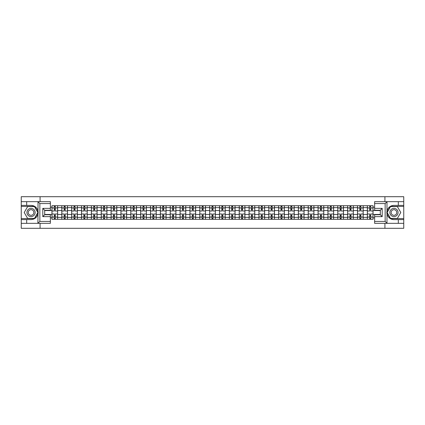 <?xml version="1.0" encoding="UTF-8"?>
<svg xmlns="http://www.w3.org/2000/svg" width="425" height="425" viewBox="0 0 425 425"><rect width="100%" height="100%" fill="white"/><g stroke="black" fill="none" stroke-linecap="round" stroke-linejoin="round"><path stroke-width="0.64" d="M50.378 203.559L39.854 203.559L37.905 201.663L50.378 201.663L50.378 210.258L44.689 210.258L44.689 214.742L50.378 214.742L50.378 223.337L37.905 223.337L38.016 211.124C37.039 207.575 34.712 205.668 31.041 205.392A7.108 7.108 0 0 1 38.016 213.876C37.039 217.425 34.712 219.332 31.041 219.608L21.25 219.608L21.25 228.294L403.75 228.294L403.75 206.401L390.437 206.401L386.915 212.5L390.437 218.599L403.75 218.599M393.959 205.392C390.288 205.668 387.961 207.575 386.984 211.124L386.984 213.876C387.961 217.425 390.288 219.332 393.959 219.608A7.108 7.108 0 0 1 386.851 212.5A7.108 7.108 0 0 1 393.959 205.392L403.75 205.392L403.75 196.706L21.25 196.706L21.25 218.599L34.563 218.599L38.085 212.5L34.563 206.401L21.25 206.401M61.811 219.289L61.811 207.634L57.641 207.634L57.641 219.289M57.641 207.634L57.641 205.711M61.811 207.634L61.811 205.711M67.501 205.711L67.501 219.289M71.671 219.289L71.671 205.711M77.355 205.711L77.355 219.289M81.526 219.289L81.526 205.711M87.21 205.711L87.21 219.289M91.38 219.289L91.38 205.711M97.07 205.711L97.07 219.289M101.235 219.289L101.235 205.711M106.925 205.711L106.925 219.289M111.095 219.289L111.095 205.711M116.779 205.711L116.779 219.289M120.95 219.289L120.95 205.711M126.634 205.711L126.634 219.289M130.804 219.289L130.804 205.711M136.494 205.711L136.494 219.289M140.664 219.289L140.664 205.711M146.349 205.711L146.349 219.289M150.519 219.289L150.519 205.711M156.203 205.711L156.203 219.289M160.374 219.289L160.374 205.711M166.063 205.711L166.063 219.289M170.234 219.289L170.234 205.711M175.918 205.711L175.918 219.289M180.088 219.289L180.088 205.711M185.773 205.711L185.773 219.289M189.943 219.289L189.943 205.711M195.633 205.711L195.633 219.289M199.803 219.289L199.803 205.711M205.488 205.711L205.488 219.289M209.658 219.289L209.658 205.711M215.342 205.711L215.342 219.289M219.512 219.289L219.512 205.711M225.197 205.711L225.197 219.289M229.367 219.289L229.367 205.711M235.057 205.711L235.057 219.289M239.227 219.289L239.227 205.711M244.912 205.711L244.912 219.289M249.082 219.289L249.082 205.711M254.766 205.711L254.766 219.289M258.937 219.289L258.937 205.711M264.626 205.711L264.626 219.289M268.797 219.289L268.797 205.711M274.481 205.711L274.481 219.289M278.651 219.289L278.651 205.711M284.336 205.711L284.336 219.289M288.506 219.289L288.506 205.711M294.196 205.711L294.196 219.289M298.366 219.289L298.366 205.711M304.05 205.711L304.05 219.289M308.221 219.289L308.221 205.711M313.905 205.711L313.905 219.289M318.075 219.289L318.075 205.711M323.765 205.711L323.765 219.289M327.93 219.289L327.93 205.711M333.62 205.711L333.62 219.289M337.79 219.289L337.79 205.711M343.474 205.711L343.474 219.289M347.645 219.289L347.645 205.711M353.329 205.711L353.329 219.289M357.499 219.289L357.499 205.711M363.189 205.711L363.189 219.289M367.359 219.289L367.359 205.711M367.359 214.46L363.189 214.46M357.499 214.46L353.329 214.46M347.645 214.46L343.474 214.46M337.79 214.46L333.62 214.46M327.93 214.46L323.765 214.46M318.075 214.46L313.905 214.46M308.221 214.46L304.05 214.46M298.366 214.46L294.196 214.46M288.506 214.46L284.336 214.46M278.651 214.46L274.481 214.46M268.797 214.46L264.626 214.46M258.937 214.46L254.766 214.46M249.082 214.46L244.912 214.46M239.227 214.46L235.057 214.46M229.367 214.46L225.197 214.46M219.512 214.46L215.342 214.46M209.658 214.46L205.488 214.46M199.803 214.46L195.633 214.46M189.943 214.46L185.773 214.46M180.088 214.46L175.918 214.46M170.234 214.46L166.063 214.46M160.374 214.46L156.203 214.46M150.519 214.46L146.349 214.46M140.664 214.46L136.494 214.46M130.804 214.46L126.634 214.46M120.95 214.46L116.779 214.46M111.095 214.46L106.925 214.46M101.235 214.46L97.07 214.46M91.38 214.46L87.21 214.46M81.526 214.46L77.355 214.46M71.671 214.46L67.501 214.46M61.811 214.46L57.641 214.46M367.359 210.54L363.189 210.54M357.499 210.54L353.329 210.54M347.645 210.54L343.474 210.54M337.79 210.54L333.62 210.54M327.93 210.54L323.765 210.54M318.075 210.54L313.905 210.54M308.221 210.54L304.05 210.54M298.366 210.54L294.196 210.54M288.506 210.54L284.336 210.54M278.651 210.54L274.481 210.54M268.797 210.54L264.626 210.54M258.937 210.54L254.766 210.54M249.082 210.54L244.912 210.54M239.227 210.54L235.057 210.54M229.367 210.54L225.197 210.54M219.512 210.54L215.342 210.54M209.658 210.54L205.488 210.54M199.803 210.54L195.633 210.54M189.943 210.54L185.773 210.54M180.088 210.54L175.918 210.54M170.234 210.54L166.063 210.54M160.374 210.54L156.203 210.54M150.519 210.54L146.349 210.54M140.664 210.54L136.494 210.54M130.804 210.54L126.634 210.54M120.95 210.54L116.779 210.54M111.095 210.54L106.925 210.54M101.235 210.54L97.07 210.54M91.38 210.54L87.21 210.54M81.526 210.54L77.355 210.54M71.671 210.54L67.501 210.54M61.811 210.54L57.641 210.54M44.689 214.46L51.956 214.46L51.956 210.54L44.689 210.54M50.378 207.193L51.956 207.193L51.956 210.54M380.311 210.54L373.044 210.54L373.044 205.711L51.956 205.711L51.956 207.193M373.044 207.193L374.622 207.193M374.622 217.807L373.044 217.807L373.044 214.46L380.311 214.46M51.956 214.46L51.956 219.289L373.044 219.289L373.044 217.807M51.956 217.807L50.378 217.807M384.922 228.294L384.922 223.337M384.922 201.663L384.922 196.706M40.078 228.294L40.078 223.337M40.078 201.663L40.078 196.706M373.044 210.54L373.044 214.46M55.303 218.344L54.294 218.344M54.294 206.656L55.303 206.656M65.163 218.344L64.148 218.344M64.148 206.656L65.163 206.656M75.018 218.344L74.008 218.344M74.008 206.656L75.018 206.656M84.873 218.344L83.863 218.344M83.863 206.656L84.873 206.656M94.733 218.344L93.718 218.344M93.718 206.656L94.733 206.656M104.587 218.344L103.578 218.344M103.578 206.656L104.587 206.656M114.442 218.344L113.433 218.344M113.433 206.656L114.442 206.656M124.297 218.344L123.287 218.344M123.287 206.656L124.297 206.656M134.157 218.344L133.142 218.344M133.142 206.656L134.157 206.656M144.011 218.344L143.002 218.344M143.002 206.656L144.011 206.656M153.866 218.344L152.857 218.344M152.857 206.656L153.866 206.656M163.726 218.344L162.711 218.344M162.711 206.656L163.726 206.656M173.581 218.344L172.571 218.344M172.571 206.656L173.581 206.656M183.435 218.344L182.426 218.344M182.426 206.656L183.435 206.656M193.295 218.344L192.281 218.344M192.281 206.656L193.295 206.656M203.15 218.344L202.141 218.344M202.141 206.656L203.15 206.656M213.005 218.344L211.995 218.344M211.995 206.656L213.005 206.656M222.859 218.344L221.85 218.344M221.85 206.656L222.859 206.656M232.719 218.344L231.705 218.344M231.705 206.656L232.719 206.656M242.574 218.344L241.565 218.344M241.565 206.656L242.574 206.656M252.429 218.344L251.419 218.344M251.419 206.656L252.429 206.656M262.289 218.344L261.274 218.344M261.274 206.656L262.289 206.656M272.143 218.344L271.134 218.344M271.134 206.656L272.143 206.656M281.998 218.344L280.989 218.344M280.989 206.656L281.998 206.656M291.858 218.344L290.843 218.344M290.843 206.656L291.858 206.656M301.713 218.344L300.703 218.344M300.703 206.656L301.713 206.656M311.567 218.344L310.558 218.344M310.558 206.656L311.567 206.656M321.422 218.344L320.413 218.344M320.413 206.656L321.422 206.656M331.282 218.344L330.267 218.344M330.267 206.656L331.282 206.656M341.137 218.344L340.127 218.344M340.127 206.656L341.137 206.656M350.992 218.344L349.982 218.344M349.982 206.656L350.992 206.656M360.852 218.344L359.837 218.344M359.837 206.656L360.852 206.656M370.706 218.344L369.697 218.344M369.697 206.656L370.706 206.656M57.609 219.289L57.609 211.018L55.303 211.018L55.303 205.711M54.294 205.711L54.294 211.018L51.988 211.018L51.988 205.711M57.609 211.018L57.609 205.711M51.988 219.289L51.988 213.982L54.294 213.982L54.294 219.289M55.303 219.289L55.303 213.982L57.609 213.982M54.294 209.626L55.303 209.626M51.988 213.982L51.988 211.018M55.303 215.374L54.294 215.374M55.303 218.471L54.294 218.471M54.294 216.197L55.303 216.197M55.303 208.803L54.294 208.803M54.294 206.529L55.303 206.529M26.685 219.608L26.685 223.337L21.25 223.337M37.905 223.337L26.685 223.337M21.25 219.608L21.25 218.599M37.905 201.663L26.685 201.663L26.685 205.392L21.25 205.392M26.685 201.663L21.25 201.663M31.041 205.392L26.685 205.392M44.689 210.258L42.797 208.362L50.378 208.362M50.378 216.638L42.797 216.638L44.689 214.742M38.016 223.279L39.854 221.441L50.378 221.441M387.095 201.663L385.146 203.559L374.622 203.559L374.622 201.663L403.75 201.663M398.315 205.392L398.315 201.663M374.622 221.441L385.146 221.441L387.095 223.337L374.622 223.337L374.622 214.742L380.311 214.742L380.311 210.258L374.622 210.258L374.622 203.559M403.75 205.392L403.75 206.401M387.095 223.337L398.315 223.337L398.315 219.608L403.75 219.608M398.315 223.337L403.75 223.337M393.959 219.608L398.315 219.608M380.311 214.742L382.203 216.638L374.622 216.638M374.622 208.362L382.203 208.362L380.311 210.258M26.934 212.5A4.107 4.107 0 0 0 31.041 216.607A4.107 4.107 0 0 0 35.148 212.5A4.107 4.107 0 0 0 31.041 208.393A4.107 4.107 0 0 0 26.934 212.5M28.231 212.5A2.81 2.81 0 0 0 31.041 215.31A2.81 2.81 0 0 0 33.857 212.5A2.81 2.81 0 0 0 31.041 209.69A2.81 2.81 0 0 0 28.231 212.5M34.452 206.593L37.862 212.5L34.452 218.407L27.63 218.407L24.22 212.5L27.63 206.593L34.452 206.593M389.853 212.5A4.107 4.107 0 0 0 393.959 216.607A4.107 4.107 0 0 0 398.066 212.5A4.107 4.107 0 0 0 393.959 208.393A4.107 4.107 0 0 0 389.853 212.5M391.143 212.5A2.81 2.81 0 0 0 393.959 215.31A2.81 2.81 0 0 0 396.769 212.5A2.81 2.81 0 0 0 393.959 209.69A2.81 2.81 0 0 0 391.143 212.5M397.37 206.593L400.78 212.5L397.37 218.407L390.548 218.407L387.138 212.5L390.548 206.593L397.37 206.593M67.469 219.289L67.469 211.018L65.163 211.018L65.163 205.711M64.148 205.711L64.148 211.018L61.843 211.018L61.843 205.711M67.469 211.018L67.469 205.711M61.843 219.289L61.843 213.982L64.148 213.982L64.148 219.289M65.163 219.289L65.163 213.982L67.469 213.982M64.148 209.626L65.163 209.626M61.843 213.982L61.843 211.018M65.163 215.374L64.148 215.374M65.163 218.471L64.148 218.471M64.148 216.197L65.163 216.197M65.163 208.803L64.148 208.803M64.148 206.529L65.163 206.529M77.323 219.289L77.323 211.018L75.018 211.018L75.018 205.711M74.008 205.711L74.008 211.018L71.703 211.018L71.703 205.711M77.323 211.018L77.323 205.711M71.703 219.289L71.703 213.982L74.008 213.982L74.008 219.289M75.018 219.289L75.018 213.982L77.323 213.982M74.008 209.626L75.018 209.626M71.703 213.982L71.703 211.018M75.018 215.374L74.008 215.374M75.018 218.471L74.008 218.471M74.008 216.197L75.018 216.197M75.018 208.803L74.008 208.803M74.008 206.529L75.018 206.529M87.178 219.289L87.178 211.018L84.873 211.018L84.873 205.711M83.863 205.711L83.863 211.018L81.558 211.018L81.558 205.711M87.178 211.018L87.178 205.711M81.558 219.289L81.558 213.982L83.863 213.982L83.863 219.289M84.873 219.289L84.873 213.982L87.178 213.982M83.863 209.626L84.873 209.626M81.558 213.982L81.558 211.018M84.873 215.374L83.863 215.374M84.873 218.471L83.863 218.471M83.863 216.197L84.873 216.197M84.873 208.803L83.863 208.803M83.863 206.529L84.873 206.529M97.038 219.289L97.038 211.018L94.733 211.018L94.733 205.711M93.718 205.711L93.718 211.018L91.412 211.018L91.412 205.711M97.038 211.018L97.038 205.711M91.412 219.289L91.412 213.982L93.718 213.982L93.718 219.289M94.733 219.289L94.733 213.982L97.038 213.982M93.718 209.626L94.733 209.626M91.412 213.982L91.412 211.018M94.733 215.374L93.718 215.374M94.733 218.471L93.718 218.471M93.718 216.197L94.733 216.197M94.733 208.803L93.718 208.803M93.718 206.529L94.733 206.529M106.893 219.289L106.893 211.018L104.587 211.018L104.587 205.711M103.578 205.711L103.578 211.018L101.267 211.018L101.267 205.711M106.893 211.018L106.893 205.711M101.267 219.289L101.267 213.982L103.578 213.982L103.578 219.289M104.587 219.289L104.587 213.982L106.893 213.982M103.578 209.626L104.587 209.626M101.267 213.982L101.267 211.018M104.587 215.374L103.578 215.374M104.587 218.471L103.578 218.471M103.578 216.197L104.587 216.197M104.587 208.803L103.578 208.803M103.578 206.529L104.587 206.529M116.748 219.289L116.748 211.018L114.442 211.018L114.442 205.711M113.433 205.711L113.433 211.018L111.127 211.018L111.127 205.711M116.748 211.018L116.748 205.711M111.127 219.289L111.127 213.982L113.433 213.982L113.433 219.289M114.442 219.289L114.442 213.982L116.748 213.982M113.433 209.626L114.442 209.626M111.127 213.982L111.127 211.018M114.442 215.374L113.433 215.374M114.442 218.471L113.433 218.471M113.433 216.197L114.442 216.197M114.442 208.803L113.433 208.803M113.433 206.529L114.442 206.529M126.608 219.289L126.608 211.018L124.297 211.018L124.297 205.711M123.287 205.711L123.287 211.018L120.982 211.018L120.982 205.711M126.608 211.018L126.608 205.711M120.982 219.289L120.982 213.982L123.287 213.982L123.287 219.289M124.297 219.289L124.297 213.982L126.608 213.982M123.287 209.626L124.297 209.626M120.982 213.982L120.982 211.018M124.297 215.374L123.287 215.374M124.297 218.471L123.287 218.471M123.287 216.197L124.297 216.197M124.297 208.803L123.287 208.803M123.287 206.529L124.297 206.529M136.462 219.289L136.462 211.018L134.157 211.018L134.157 205.711M133.142 205.711L133.142 211.018L130.836 211.018L130.836 205.711M136.462 211.018L136.462 205.711M130.836 219.289L130.836 213.982L133.142 213.982L133.142 219.289M134.157 219.289L134.157 213.982L136.462 213.982M133.142 209.626L134.157 209.626M130.836 213.982L130.836 211.018M134.157 215.374L133.142 215.374M134.157 218.471L133.142 218.471M133.142 216.197L134.157 216.197M134.157 208.803L133.142 208.803M133.142 206.529L134.157 206.529M146.317 219.289L146.317 211.018L144.011 211.018L144.011 205.711M143.002 205.711L143.002 211.018L140.696 211.018L140.696 205.711M146.317 211.018L146.317 205.711M140.696 219.289L140.696 213.982L143.002 213.982L143.002 219.289M144.011 219.289L144.011 213.982L146.317 213.982M143.002 209.626L144.011 209.626M140.696 213.982L140.696 211.018M144.011 215.374L143.002 215.374M144.011 218.471L143.002 218.471M143.002 216.197L144.011 216.197M144.011 208.803L143.002 208.803M143.002 206.529L144.011 206.529M156.172 219.289L156.172 211.018L153.866 211.018L153.866 205.711M152.857 205.711L152.857 211.018L150.551 211.018L150.551 205.711M156.172 211.018L156.172 205.711M150.551 219.289L150.551 213.982L152.857 213.982L152.857 219.289M153.866 219.289L153.866 213.982L156.172 213.982M152.857 209.626L153.866 209.626M150.551 213.982L150.551 211.018M153.866 215.374L152.857 215.374M153.866 218.471L152.857 218.471M152.857 216.197L153.866 216.197M153.866 208.803L152.857 208.803M152.857 206.529L153.866 206.529M166.032 219.289L166.032 211.018L163.726 211.018L163.726 205.711M162.711 205.711L162.711 211.018L160.406 211.018L160.406 205.711M166.032 211.018L166.032 205.711M160.406 219.289L160.406 213.982L162.711 213.982L162.711 219.289M163.726 219.289L163.726 213.982L166.032 213.982M162.711 209.626L163.726 209.626M160.406 213.982L160.406 211.018M163.726 215.374L162.711 215.374M163.726 218.471L162.711 218.471M162.711 216.197L163.726 216.197M163.726 208.803L162.711 208.803M162.711 206.529L163.726 206.529M175.886 219.289L175.886 211.018L173.581 211.018L173.581 205.711M172.571 205.711L172.571 211.018L170.266 211.018L170.266 205.711M175.886 211.018L175.886 205.711M170.266 219.289L170.266 213.982L172.571 213.982L172.571 219.289M173.581 219.289L173.581 213.982L175.886 213.982M172.571 209.626L173.581 209.626M170.266 213.982L170.266 211.018M173.581 215.374L172.571 215.374M173.581 218.471L172.571 218.471M172.571 216.197L173.581 216.197M173.581 208.803L172.571 208.803M172.571 206.529L173.581 206.529M185.741 219.289L185.741 211.018L183.435 211.018L183.435 205.711M182.426 205.711L182.426 211.018L180.12 211.018L180.12 205.711M185.741 211.018L185.741 205.711M180.12 219.289L180.12 213.982L182.426 213.982L182.426 219.289M183.435 219.289L183.435 213.982L185.741 213.982M182.426 209.626L183.435 209.626M180.12 213.982L180.12 211.018M183.435 215.374L182.426 215.374M183.435 218.471L182.426 218.471M182.426 216.197L183.435 216.197M183.435 208.803L182.426 208.803M182.426 206.529L183.435 206.529M195.601 219.289L195.601 211.018L193.295 211.018L193.295 205.711M192.281 205.711L192.281 211.018L189.975 211.018L189.975 205.711M195.601 211.018L195.601 205.711M189.975 219.289L189.975 213.982L192.281 213.982L192.281 219.289M193.295 219.289L193.295 213.982L195.601 213.982M192.281 209.626L193.295 209.626M189.975 213.982L189.975 211.018M193.295 215.374L192.281 215.374M193.295 218.471L192.281 218.471M192.281 216.197L193.295 216.197M193.295 208.803L192.281 208.803M192.281 206.529L193.295 206.529M205.456 219.289L205.456 211.018L203.15 211.018L203.15 205.711M202.141 205.711L202.141 211.018L199.83 211.018L199.83 205.711M205.456 211.018L205.456 205.711M199.83 219.289L199.83 213.982L202.141 213.982L202.141 219.289M203.15 219.289L203.15 213.982L205.456 213.982M202.141 209.626L203.15 209.626M199.83 213.982L199.83 211.018M203.15 215.374L202.141 215.374M203.15 218.471L202.141 218.471M202.141 216.197L203.15 216.197M203.15 208.803L202.141 208.803M202.141 206.529L203.15 206.529M215.31 219.289L215.31 211.018L213.005 211.018L213.005 205.711M211.995 205.711L211.995 211.018L209.69 211.018L209.69 205.711M215.31 211.018L215.31 205.711M209.69 219.289L209.69 213.982L211.995 213.982L211.995 219.289M213.005 219.289L213.005 213.982L215.31 213.982M211.995 209.626L213.005 209.626M209.69 213.982L209.69 211.018M213.005 215.374L211.995 215.374M213.005 218.471L211.995 218.471M211.995 216.197L213.005 216.197M213.005 208.803L211.995 208.803M211.995 206.529L213.005 206.529M225.17 219.289L225.17 211.018L222.859 211.018L222.859 205.711M221.85 205.711L221.85 211.018L219.544 211.018L219.544 205.711M225.17 211.018L225.17 205.711M219.544 219.289L219.544 213.982L221.85 213.982L221.85 219.289M222.859 219.289L222.859 213.982L225.17 213.982M221.85 209.626L222.859 209.626M219.544 213.982L219.544 211.018M222.859 215.374L221.85 215.374M222.859 218.471L221.85 218.471M221.85 216.197L222.859 216.197M222.859 208.803L221.85 208.803M221.85 206.529L222.859 206.529M235.025 219.289L235.025 211.018L232.719 211.018L232.719 205.711M231.705 205.711L231.705 211.018L229.399 211.018L229.399 205.711M235.025 211.018L235.025 205.711M229.399 219.289L229.399 213.982L231.705 213.982L231.705 219.289M232.719 219.289L232.719 213.982L235.025 213.982M231.705 209.626L232.719 209.626M229.399 213.982L229.399 211.018M232.719 215.374L231.705 215.374M232.719 218.471L231.705 218.471M231.705 216.197L232.719 216.197M232.719 208.803L231.705 208.803M231.705 206.529L232.719 206.529M244.88 219.289L244.88 211.018L242.574 211.018L242.574 205.711M241.565 205.711L241.565 211.018L239.259 211.018L239.259 205.711M244.88 211.018L244.88 205.711M239.259 219.289L239.259 213.982L241.565 213.982L241.565 219.289M242.574 219.289L242.574 213.982L244.88 213.982M241.565 209.626L242.574 209.626M239.259 213.982L239.259 211.018M242.574 215.374L241.565 215.374M242.574 218.471L241.565 218.471M241.565 216.197L242.574 216.197M242.574 208.803L241.565 208.803M241.565 206.529L242.574 206.529M254.734 219.289L254.734 211.018L252.429 211.018L252.429 205.711M251.419 205.711L251.419 211.018L249.114 211.018L249.114 205.711M254.734 211.018L254.734 205.711M249.114 219.289L249.114 213.982L251.419 213.982L251.419 219.289M252.429 219.289L252.429 213.982L254.734 213.982M251.419 209.626L252.429 209.626M249.114 213.982L249.114 211.018M252.429 215.374L251.419 215.374M252.429 218.471L251.419 218.471M251.419 216.197L252.429 216.197M252.429 208.803L251.419 208.803M251.419 206.529L252.429 206.529M264.594 219.289L264.594 211.018L262.289 211.018L262.289 205.711M261.274 205.711L261.274 211.018L258.968 211.018L258.968 205.711M264.594 211.018L264.594 205.711M258.968 219.289L258.968 213.982L261.274 213.982L261.274 219.289M262.289 219.289L262.289 213.982L264.594 213.982M261.274 209.626L262.289 209.626M258.968 213.982L258.968 211.018M262.289 215.374L261.274 215.374M262.289 218.471L261.274 218.471M261.274 216.197L262.289 216.197M262.289 208.803L261.274 208.803M261.274 206.529L262.289 206.529M274.449 219.289L274.449 211.018L272.143 211.018L272.143 205.711M271.134 205.711L271.134 211.018L268.828 211.018L268.828 205.711M274.449 211.018L274.449 205.711M268.828 219.289L268.828 213.982L271.134 213.982L271.134 219.289M272.143 219.289L272.143 213.982L274.449 213.982M271.134 209.626L272.143 209.626M268.828 213.982L268.828 211.018M272.143 215.374L271.134 215.374M272.143 218.471L271.134 218.471M271.134 216.197L272.143 216.197M272.143 208.803L271.134 208.803M271.134 206.529L272.143 206.529M284.304 219.289L284.304 211.018L281.998 211.018L281.998 205.711M280.989 205.711L280.989 211.018L278.683 211.018L278.683 205.711M284.304 211.018L284.304 205.711M278.683 219.289L278.683 213.982L280.989 213.982L280.989 219.289M281.998 219.289L281.998 213.982L284.304 213.982M280.989 209.626L281.998 209.626M278.683 213.982L278.683 211.018M281.998 215.374L280.989 215.374M281.998 218.471L280.989 218.471M280.989 216.197L281.998 216.197M281.998 208.803L280.989 208.803M280.989 206.529L281.998 206.529M294.164 219.289L294.164 211.018L291.858 211.018L291.858 205.711M290.843 205.711L290.843 211.018L288.538 211.018L288.538 205.711M294.164 211.018L294.164 205.711M288.538 219.289L288.538 213.982L290.843 213.982L290.843 219.289M291.858 219.289L291.858 213.982L294.164 213.982M290.843 209.626L291.858 209.626M288.538 213.982L288.538 211.018M291.858 215.374L290.843 215.374M291.858 218.471L290.843 218.471M290.843 216.197L291.858 216.197M291.858 208.803L290.843 208.803M290.843 206.529L291.858 206.529M304.018 219.289L304.018 211.018L301.713 211.018L301.713 205.711M300.703 205.711L300.703 211.018L298.392 211.018L298.392 205.711M304.018 211.018L304.018 205.711M298.392 219.289L298.392 213.982L300.703 213.982L300.703 219.289M301.713 219.289L301.713 213.982L304.018 213.982M300.703 209.626L301.713 209.626M298.392 213.982L298.392 211.018M301.713 215.374L300.703 215.374M301.713 218.471L300.703 218.471M300.703 216.197L301.713 216.197M301.713 208.803L300.703 208.803M300.703 206.529L301.713 206.529M313.873 219.289L313.873 211.018L311.567 211.018L311.567 205.711M310.558 205.711L310.558 211.018L308.252 211.018L308.252 205.711M313.873 211.018L313.873 205.711M308.252 219.289L308.252 213.982L310.558 213.982L310.558 219.289M311.567 219.289L311.567 213.982L313.873 213.982M310.558 209.626L311.567 209.626M308.252 213.982L308.252 211.018M311.567 215.374L310.558 215.374M311.567 218.471L310.558 218.471M310.558 216.197L311.567 216.197M311.567 208.803L310.558 208.803M310.558 206.529L311.567 206.529M323.733 219.289L323.733 211.018L321.422 211.018L321.422 205.711M320.413 205.711L320.413 211.018L318.107 211.018L318.107 205.711M323.733 211.018L323.733 205.711M318.107 219.289L318.107 213.982L320.413 213.982L320.413 219.289M321.422 219.289L321.422 213.982L323.733 213.982M320.413 209.626L321.422 209.626M318.107 213.982L318.107 211.018M321.422 215.374L320.413 215.374M321.422 218.471L320.413 218.471M320.413 216.197L321.422 216.197M321.422 208.803L320.413 208.803M320.413 206.529L321.422 206.529M333.588 219.289L333.588 211.018L331.282 211.018L331.282 205.711M330.267 205.711L330.267 211.018L327.962 211.018L327.962 205.711M333.588 211.018L333.588 205.711M327.962 219.289L327.962 213.982L330.267 213.982L330.267 219.289M331.282 219.289L331.282 213.982L333.588 213.982M330.267 209.626L331.282 209.626M327.962 213.982L327.962 211.018M331.282 215.374L330.267 215.374M331.282 218.471L330.267 218.471M330.267 216.197L331.282 216.197M331.282 208.803L330.267 208.803M330.267 206.529L331.282 206.529M343.442 219.289L343.442 211.018L341.137 211.018L341.137 205.711M340.127 205.711L340.127 211.018L337.822 211.018L337.822 205.711M343.442 211.018L343.442 205.711M337.822 219.289L337.822 213.982L340.127 213.982L340.127 219.289M341.137 219.289L341.137 213.982L343.442 213.982M340.127 209.626L341.137 209.626M337.822 213.982L337.822 211.018M341.137 215.374L340.127 215.374M341.137 218.471L340.127 218.471M340.127 216.197L341.137 216.197M341.137 208.803L340.127 208.803M340.127 206.529L341.137 206.529M353.297 219.289L353.297 211.018L350.992 211.018L350.992 205.711M349.982 205.711L349.982 211.018L347.677 211.018L347.677 205.711M353.297 211.018L353.297 205.711M347.677 219.289L347.677 213.982L349.982 213.982L349.982 219.289M350.992 219.289L350.992 213.982L353.297 213.982M349.982 209.626L350.992 209.626M347.677 213.982L347.677 211.018M350.992 215.374L349.982 215.374M350.992 218.471L349.982 218.471M349.982 216.197L350.992 216.197M350.992 208.803L349.982 208.803M349.982 206.529L350.992 206.529M363.157 219.289L363.157 211.018L360.852 211.018L360.852 205.711M359.837 205.711L359.837 211.018L357.531 211.018L357.531 205.711M363.157 211.018L363.157 205.711M357.531 219.289L357.531 213.982L359.837 213.982L359.837 219.289M360.852 219.289L360.852 213.982L363.157 213.982M359.837 209.626L360.852 209.626M357.531 213.982L357.531 211.018M360.852 215.374L359.837 215.374M360.852 218.471L359.837 218.471M359.837 216.197L360.852 216.197M360.852 208.803L359.837 208.803M359.837 206.529L360.852 206.529M373.012 219.289L373.012 211.018L370.706 211.018L370.706 205.711M369.697 205.711L369.697 211.018L367.391 211.018L367.391 205.711M373.012 211.018L373.012 205.711M367.391 219.289L367.391 213.982L369.697 213.982L369.697 219.289M370.706 219.289L370.706 213.982L373.012 213.982M369.697 209.626L370.706 209.626M367.391 213.982L367.391 211.018M370.706 215.374L369.697 215.374M370.706 218.471L369.697 218.471M369.697 216.197L370.706 216.197M370.706 208.803L369.697 208.803M369.697 206.529L370.706 206.529M357.499 207.634L353.329 207.634M347.645 207.634L343.474 207.634M337.79 207.634L333.62 207.634M327.93 207.634L323.765 207.634M318.075 207.634L313.905 207.634M308.221 207.634L304.05 207.634M298.366 207.634L294.196 207.634M288.506 207.634L284.336 207.634M278.651 207.634L274.481 207.634M268.797 207.634L264.626 207.634M258.937 207.634L254.766 207.634M249.082 207.634L244.912 207.634M239.227 207.634L235.057 207.634M229.367 207.634L225.197 207.634M219.512 207.634L215.342 207.634M209.658 207.634L205.488 207.634M199.803 207.634L195.633 207.634M189.943 207.634L185.773 207.634M180.088 207.634L175.918 207.634M170.234 207.634L166.063 207.634M160.374 207.634L156.203 207.634M150.519 207.634L146.349 207.634M140.664 207.634L136.494 207.634M130.804 207.634L126.634 207.634M120.95 207.634L116.779 207.634M111.095 207.634L106.925 207.634M101.235 207.634L97.07 207.634M91.38 207.634L87.21 207.634M81.526 207.634L77.355 207.634M71.671 207.634L67.501 207.634M367.359 207.634L363.189 207.634M357.499 217.366L353.329 217.366M347.645 217.366L343.474 217.366M337.79 217.366L333.62 217.366M327.93 217.366L323.765 217.366M318.075 217.366L313.905 217.366M308.221 217.366L304.05 217.366M298.366 217.366L294.196 217.366M288.506 217.366L284.336 217.366M278.651 217.366L274.481 217.366M268.797 217.366L264.626 217.366M258.937 217.366L254.766 217.366M249.082 217.366L244.912 217.366M239.227 217.366L235.057 217.366M229.367 217.366L225.197 217.366M219.512 217.366L215.342 217.366M209.658 217.366L205.488 217.366M199.803 217.366L195.633 217.366M189.943 217.366L185.773 217.366M180.088 217.366L175.918 217.366M170.234 217.366L166.063 217.366M160.374 217.366L156.203 217.366M150.519 217.366L146.349 217.366M140.664 217.366L136.494 217.366M130.804 217.366L126.634 217.366M120.95 217.366L116.779 217.366M111.095 217.366L106.925 217.366M101.235 217.366L97.07 217.366M91.38 217.366L87.21 217.366M81.526 217.366L77.355 217.366M71.671 217.366L67.501 217.366M61.811 217.366L57.641 217.366M367.359 217.366L363.189 217.366M57.609 207.889L55.303 207.889M54.294 207.889L51.988 207.889M54.294 207.974L51.988 207.974M54.294 217.026L51.988 217.026M54.294 217.111L51.988 217.111M57.609 217.111L55.303 217.111M57.609 207.974L55.303 207.974M57.609 217.026L55.303 217.026M38.016 211.124L38.016 201.721M39.854 203.559L39.854 221.441M42.797 216.638L42.797 208.362M386.984 201.721L386.984 211.124M386.984 213.876L386.984 223.279M385.146 221.441L385.146 203.559M382.203 208.362L382.203 216.638M67.469 207.889L65.163 207.889M64.148 207.889L61.843 207.889M64.148 207.974L61.843 207.974M64.148 217.026L61.843 217.026M64.148 217.111L61.843 217.111M67.469 217.111L65.163 217.111M67.469 207.974L65.163 207.974M67.469 217.026L65.163 217.026M77.323 207.889L75.018 207.889M74.008 207.889L71.703 207.889M74.008 207.974L71.703 207.974M74.008 217.026L71.703 217.026M74.008 217.111L71.703 217.111M77.323 217.111L75.018 217.111M77.323 207.974L75.018 207.974M77.323 217.026L75.018 217.026M87.178 207.889L84.873 207.889M83.863 207.889L81.558 207.889M83.863 207.974L81.558 207.974M83.863 217.026L81.558 217.026M83.863 217.111L81.558 217.111M87.178 217.111L84.873 217.111M87.178 207.974L84.873 207.974M87.178 217.026L84.873 217.026M97.038 207.889L94.733 207.889M93.718 207.889L91.412 207.889M93.718 207.974L91.412 207.974M93.718 217.026L91.412 217.026M93.718 217.111L91.412 217.111M97.038 217.111L94.733 217.111M97.038 207.974L94.733 207.974M97.038 217.026L94.733 217.026M106.893 207.889L104.587 207.889M103.578 207.889L101.267 207.889M103.578 207.974L101.267 207.974M103.578 217.026L101.267 217.026M103.578 217.111L101.267 217.111M106.893 217.111L104.587 217.111M106.893 207.974L104.587 207.974M106.893 217.026L104.587 217.026M116.748 207.889L114.442 207.889M113.433 207.889L111.127 207.889M113.433 207.974L111.127 207.974M113.433 217.026L111.127 217.026M113.433 217.111L111.127 217.111M116.748 217.111L114.442 217.111M116.748 207.974L114.442 207.974M116.748 217.026L114.442 217.026M126.608 207.889L124.297 207.889M123.287 207.889L120.982 207.889M123.287 207.974L120.982 207.974M123.287 217.026L120.982 217.026M123.287 217.111L120.982 217.111M126.608 217.111L124.297 217.111M126.608 207.974L124.297 207.974M126.608 217.026L124.297 217.026M136.462 207.889L134.157 207.889M133.142 207.889L130.836 207.889M133.142 207.974L130.836 207.974M133.142 217.026L130.836 217.026M133.142 217.111L130.836 217.111M136.462 217.111L134.157 217.111M136.462 207.974L134.157 207.974M136.462 217.026L134.157 217.026M146.317 207.889L144.011 207.889M143.002 207.889L140.696 207.889M143.002 207.974L140.696 207.974M143.002 217.026L140.696 217.026M143.002 217.111L140.696 217.111M146.317 217.111L144.011 217.111M146.317 207.974L144.011 207.974M146.317 217.026L144.011 217.026M156.172 207.889L153.866 207.889M152.857 207.889L150.551 207.889M152.857 207.974L150.551 207.974M152.857 217.026L150.551 217.026M152.857 217.111L150.551 217.111M156.172 217.111L153.866 217.111M156.172 207.974L153.866 207.974M156.172 217.026L153.866 217.026M166.032 207.889L163.726 207.889M162.711 207.889L160.406 207.889M162.711 207.974L160.406 207.974M162.711 217.026L160.406 217.026M162.711 217.111L160.406 217.111M166.032 217.111L163.726 217.111M166.032 207.974L163.726 207.974M166.032 217.026L163.726 217.026M175.886 207.889L173.581 207.889M172.571 207.889L170.266 207.889M172.571 207.974L170.266 207.974M172.571 217.026L170.266 217.026M172.571 217.111L170.266 217.111M175.886 217.111L173.581 217.111M175.886 207.974L173.581 207.974M175.886 217.026L173.581 217.026M185.741 207.889L183.435 207.889M182.426 207.889L180.12 207.889M182.426 207.974L180.12 207.974M182.426 217.026L180.12 217.026M182.426 217.111L180.12 217.111M185.741 217.111L183.435 217.111M185.741 207.974L183.435 207.974M185.741 217.026L183.435 217.026M195.601 207.889L193.295 207.889M192.281 207.889L189.975 207.889M192.281 207.974L189.975 207.974M192.281 217.026L189.975 217.026M192.281 217.111L189.975 217.111M195.601 217.111L193.295 217.111M195.601 207.974L193.295 207.974M195.601 217.026L193.295 217.026M205.456 207.889L203.15 207.889M202.141 207.889L199.83 207.889M202.141 207.974L199.83 207.974M202.141 217.026L199.83 217.026M202.141 217.111L199.83 217.111M205.456 217.111L203.15 217.111M205.456 207.974L203.15 207.974M205.456 217.026L203.15 217.026M215.31 207.889L213.005 207.889M211.995 207.889L209.69 207.889M211.995 207.974L209.69 207.974M211.995 217.026L209.69 217.026M211.995 217.111L209.69 217.111M215.31 217.111L213.005 217.111M215.31 207.974L213.005 207.974M215.31 217.026L213.005 217.026M225.17 207.889L222.859 207.889M221.85 207.889L219.544 207.889M221.85 207.974L219.544 207.974M221.85 217.026L219.544 217.026M221.85 217.111L219.544 217.111M225.17 217.111L222.859 217.111M225.17 207.974L222.859 207.974M225.17 217.026L222.859 217.026M235.025 207.889L232.719 207.889M231.705 207.889L229.399 207.889M231.705 207.974L229.399 207.974M231.705 217.026L229.399 217.026M231.705 217.111L229.399 217.111M235.025 217.111L232.719 217.111M235.025 207.974L232.719 207.974M235.025 217.026L232.719 217.026M244.88 207.889L242.574 207.889M241.565 207.889L239.259 207.889M241.565 207.974L239.259 207.974M241.565 217.026L239.259 217.026M241.565 217.111L239.259 217.111M244.88 217.111L242.574 217.111M244.88 207.974L242.574 207.974M244.88 217.026L242.574 217.026M254.734 207.889L252.429 207.889M251.419 207.889L249.114 207.889M251.419 207.974L249.114 207.974M251.419 217.026L249.114 217.026M251.419 217.111L249.114 217.111M254.734 217.111L252.429 217.111M254.734 207.974L252.429 207.974M254.734 217.026L252.429 217.026M264.594 207.889L262.289 207.889M261.274 207.889L258.968 207.889M261.274 207.974L258.968 207.974M261.274 217.026L258.968 217.026M261.274 217.111L258.968 217.111M264.594 217.111L262.289 217.111M264.594 207.974L262.289 207.974M264.594 217.026L262.289 217.026M274.449 207.889L272.143 207.889M271.134 207.889L268.828 207.889M271.134 207.974L268.828 207.974M271.134 217.026L268.828 217.026M271.134 217.111L268.828 217.111M274.449 217.111L272.143 217.111M274.449 207.974L272.143 207.974M274.449 217.026L272.143 217.026M284.304 207.889L281.998 207.889M280.989 207.889L278.683 207.889M280.989 207.974L278.683 207.974M280.989 217.026L278.683 217.026M280.989 217.111L278.683 217.111M284.304 217.111L281.998 217.111M284.304 207.974L281.998 207.974M284.304 217.026L281.998 217.026M294.164 207.889L291.858 207.889M290.843 207.889L288.538 207.889M290.843 207.974L288.538 207.974M290.843 217.026L288.538 217.026M290.843 217.111L288.538 217.111M294.164 217.111L291.858 217.111M294.164 207.974L291.858 207.974M294.164 217.026L291.858 217.026M304.018 207.889L301.713 207.889M300.703 207.889L298.392 207.889M300.703 207.974L298.392 207.974M300.703 217.026L298.392 217.026M300.703 217.111L298.392 217.111M304.018 217.111L301.713 217.111M304.018 207.974L301.713 207.974M304.018 217.026L301.713 217.026M313.873 207.889L311.567 207.889M310.558 207.889L308.252 207.889M310.558 207.974L308.252 207.974M310.558 217.026L308.252 217.026M310.558 217.111L308.252 217.111M313.873 217.111L311.567 217.111M313.873 207.974L311.567 207.974M313.873 217.026L311.567 217.026M323.733 207.889L321.422 207.889M320.413 207.889L318.107 207.889M320.413 207.974L318.107 207.974M320.413 217.026L318.107 217.026M320.413 217.111L318.107 217.111M323.733 217.111L321.422 217.111M323.733 207.974L321.422 207.974M323.733 217.026L321.422 217.026M333.588 207.889L331.282 207.889M330.267 207.889L327.962 207.889M330.267 207.974L327.962 207.974M330.267 217.026L327.962 217.026M330.267 217.111L327.962 217.111M333.588 217.111L331.282 217.111M333.588 207.974L331.282 207.974M333.588 217.026L331.282 217.026M343.442 207.889L341.137 207.889M340.127 207.889L337.822 207.889M340.127 207.974L337.822 207.974M340.127 217.026L337.822 217.026M340.127 217.111L337.822 217.111M343.442 217.111L341.137 217.111M343.442 207.974L341.137 207.974M343.442 217.026L341.137 217.026M353.297 207.889L350.992 207.889M349.982 207.889L347.677 207.889M349.982 207.974L347.677 207.974M349.982 217.026L347.677 217.026M349.982 217.111L347.677 217.111M353.297 217.111L350.992 217.111M353.297 207.974L350.992 207.974M353.297 217.026L350.992 217.026M363.157 207.889L360.852 207.889M359.837 207.889L357.531 207.889M359.837 207.974L357.531 207.974M359.837 217.026L357.531 217.026M359.837 217.111L357.531 217.111M363.157 217.111L360.852 217.111M363.157 207.974L360.852 207.974M363.157 217.026L360.852 217.026M373.012 207.889L370.706 207.889M369.697 207.889L367.391 207.889M369.697 207.974L367.391 207.974M369.697 217.026L367.391 217.026M369.697 217.111L367.391 217.111M373.012 217.111L370.706 217.111M373.012 207.974L370.706 207.974M373.012 217.026L370.706 217.026"/></g></svg>
